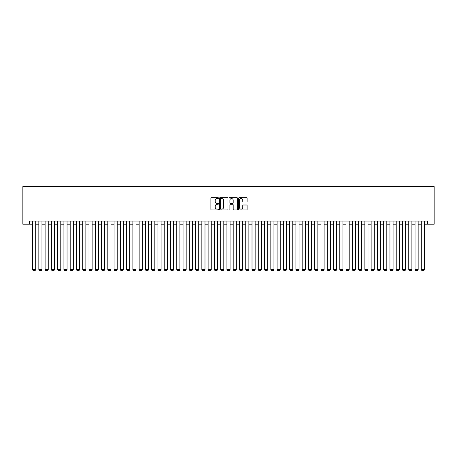 <?xml version="1.0" encoding="UTF-8"?>
<svg xmlns="http://www.w3.org/2000/svg" width="457" height="457" viewBox="0 0 457 457"><rect width="100%" height="100%" fill="white"/><g stroke="black" fill="none" stroke-linecap="round" stroke-linejoin="round"><path stroke-width="0.69" d="M218.469 198.104A0.428 0.428 0 0 0 218.04 197.675L211.5 197.675A0.617 0.617 0 0 0 210.883 198.292L210.883 209.369A0.617 0.617 0 0 0 211.5 209.98L218.04 209.98A0.428 0.428 0 0 0 218.469 209.552A0.428 0.428 0 0 0 218.04 209.123L217.189 209.123A1.971 1.971 0 0 1 215.224 207.152L215.224 206.227A1.971 1.971 0 0 1 217.189 204.262L218.04 204.262A0.428 0.428 0 0 0 218.469 203.828A0.428 0.428 0 0 0 218.04 203.399L217.189 203.399A1.971 1.971 0 0 1 215.224 201.428L215.224 200.503A1.971 1.971 0 0 1 217.189 198.538L218.04 198.538A0.428 0.428 0 0 0 218.469 198.104M246.483 202.011A0.617 0.617 0 0 0 247.1 201.4L247.1 198.292A0.617 0.617 0 0 0 246.483 197.675L239.222 197.675A0.617 0.617 0 0 0 238.611 198.292L238.611 209.369A0.617 0.617 0 0 0 239.222 209.98L246.483 209.98A0.617 0.617 0 0 0 247.1 209.369L247.1 205.616A0.617 0.617 0 0 0 246.483 204.999L243.375 204.999A0.617 0.617 0 0 0 242.764 205.616L242.764 207.472A1.645 1.645 0 0 1 241.119 209.123A1.645 1.645 0 0 1 239.468 207.472L239.468 200.183A1.645 1.645 0 0 1 241.119 198.538A1.645 1.645 0 0 1 242.764 200.183L242.764 201.4A0.617 0.617 0 0 0 243.375 202.011L246.483 202.011M29.431 224.204L29.431 221.068L427.569 221.068L427.569 224.204L434.15 224.204L434.15 186.587L22.85 186.587L22.85 224.204L32.567 224.204M227.963 198.292A0.617 0.617 0 0 0 227.346 197.675L220.085 197.675A0.617 0.617 0 0 0 219.469 198.292L219.469 209.369A0.617 0.617 0 0 0 220.085 209.98L227.346 209.98A0.617 0.617 0 0 0 227.963 209.369L227.963 198.292M229.654 197.675L236.915 197.675A0.617 0.617 0 0 1 237.531 198.292L237.531 209.369A0.617 0.617 0 0 1 236.915 209.98L233.807 209.98A0.617 0.617 0 0 1 233.19 209.369L233.19 204.873A0.617 0.617 0 0 0 232.579 204.262L230.517 204.262A0.617 0.617 0 0 0 229.9 204.873L229.9 209.552A0.428 0.428 0 0 1 229.471 209.98A0.428 0.428 0 0 1 229.037 209.552L229.037 198.292A0.617 0.617 0 0 1 229.654 197.675M35.703 224.204L38.839 224.204M41.975 224.204L45.106 224.204M48.242 224.204L51.378 224.204M54.514 224.204L57.645 224.204M60.781 224.204L63.917 224.204M67.053 224.204L70.189 224.204M73.32 224.204L76.456 224.204M79.592 224.204L82.728 224.204M85.859 224.204L88.995 224.204M92.131 224.204L95.267 224.204M98.404 224.204L101.534 224.204M104.67 224.204L107.806 224.204M110.942 224.204L114.079 224.204M117.209 224.204L120.345 224.204M123.481 224.204L126.618 224.204M129.748 224.204L132.884 224.204M136.02 224.204L139.156 224.204M142.293 224.204L145.423 224.204M148.559 224.204L151.695 224.204M154.832 224.204L157.962 224.204M161.098 224.204L164.234 224.204M167.371 224.204L170.507 224.204M173.637 224.204L176.773 224.204M179.909 224.204L183.046 224.204M186.176 224.204L189.312 224.204M192.448 224.204L195.585 224.204M198.721 224.204L201.851 224.204M204.987 224.204L208.124 224.204M211.26 224.204L214.39 224.204M217.526 224.204L220.662 224.204M223.799 224.204L226.935 224.204M230.065 224.204L233.201 224.204M236.338 224.204L239.474 224.204M242.61 224.204L245.74 224.204M248.876 224.204L252.013 224.204M255.149 224.204L258.279 224.204M261.415 224.204L264.552 224.204M267.688 224.204L270.824 224.204M273.954 224.204L277.091 224.204M280.227 224.204L283.363 224.204M286.493 224.204L289.629 224.204M292.766 224.204L295.902 224.204M299.038 224.204L302.168 224.204M305.305 224.204L308.441 224.204M311.577 224.204L314.707 224.204M317.844 224.204L320.98 224.204M324.116 224.204L327.252 224.204M330.382 224.204L333.519 224.204M336.655 224.204L339.791 224.204M342.921 224.204L346.058 224.204M349.194 224.204L352.33 224.204M355.466 224.204L358.596 224.204M361.733 224.204L364.869 224.204M368.005 224.204L371.141 224.204M374.272 224.204L377.408 224.204M380.544 224.204L383.68 224.204M386.811 224.204L389.947 224.204M393.083 224.204L396.219 224.204M399.355 224.204L402.486 224.204M405.622 224.204L408.758 224.204M411.894 224.204L415.025 224.204M418.161 224.204L421.297 224.204M424.433 224.204L427.569 224.204M220.76 198.538A0.428 0.428 0 0 0 220.331 198.966L220.331 208.689A0.428 0.428 0 0 0 220.76 209.123L221.651 209.123A1.971 1.971 0 0 0 223.622 207.152L223.622 200.503A1.971 1.971 0 0 0 221.651 198.538L220.76 198.538M233.19 200.212A1.645 1.645 0 0 0 231.545 198.567A1.645 1.645 0 0 0 229.9 200.212L229.9 202.782A0.617 0.617 0 0 0 230.517 203.399L232.579 203.399A0.617 0.617 0 0 0 233.19 202.782L233.19 200.212M35.703 221.068L35.703 269.601L32.567 269.601L32.567 221.068M35.703 269.601L35.235 270.413L33.041 270.413L32.567 269.601M41.975 221.068L41.975 269.601L38.839 269.601L38.839 221.068M41.975 269.601L41.501 270.413L39.308 270.413L38.839 269.601M48.242 221.068L48.242 269.601L45.106 269.601L45.106 221.068M48.242 269.601L47.774 270.413L45.58 270.413L45.106 269.601M54.514 221.068L54.514 269.601L51.378 269.601L51.378 221.068M54.514 269.601L54.04 270.413L51.847 270.413L51.378 269.601M60.781 221.068L60.781 269.601L57.645 269.601L57.645 221.068M60.781 269.601L60.313 270.413L58.119 270.413L57.645 269.601M67.053 221.068L67.053 269.601L63.917 269.601L63.917 221.068M67.053 269.601L66.579 270.413L64.386 270.413L63.917 269.601M73.32 221.068L73.32 269.601L70.189 269.601L70.189 221.068M73.32 269.601L72.852 270.413L70.658 270.413L70.189 269.601M79.592 221.068L79.592 269.601L76.456 269.601L76.456 221.068M79.592 269.601L79.124 270.413L76.925 270.413L76.456 269.601M85.859 221.068L85.859 269.601L82.728 269.601L82.728 221.068M85.859 269.601L85.39 270.413L83.197 270.413L82.728 269.601M92.131 221.068L92.131 269.601L88.995 269.601L88.995 221.068M92.131 269.601L91.663 270.413L89.469 270.413L88.995 269.601M98.404 221.068L98.404 269.601L95.267 269.601L95.267 221.068M98.404 269.601L97.929 270.413L95.736 270.413L95.267 269.601M104.67 221.068L104.67 269.601L101.534 269.601L101.534 221.068M104.67 269.601L104.202 270.413L102.008 270.413L101.534 269.601M110.942 221.068L110.942 269.601L107.806 269.601L107.806 221.068M110.942 269.601L110.468 270.413L108.275 270.413L107.806 269.601M117.209 221.068L117.209 269.601L114.079 269.601L114.079 221.068M117.209 269.601L116.741 270.413L114.547 270.413L114.079 269.601M123.481 221.068L123.481 269.601L120.345 269.601L120.345 221.068M123.481 269.601L123.013 270.413L120.814 270.413L120.345 269.601M129.748 221.068L129.748 269.601L126.618 269.601L126.618 221.068M129.748 269.601L129.28 270.413L127.086 270.413L126.618 269.601M136.02 221.068L136.02 269.601L132.884 269.601L132.884 221.068M136.02 269.601L135.552 270.413L133.358 270.413L132.884 269.601M142.293 221.068L142.293 269.601L139.156 269.601L139.156 221.068M142.293 269.601L141.819 270.413L139.625 270.413L139.156 269.601M148.559 221.068L148.559 269.601L145.423 269.601L145.423 221.068M148.559 269.601L148.091 270.413L145.897 270.413L145.423 269.601M154.832 221.068L154.832 269.601L151.695 269.601L151.695 221.068M154.832 269.601L154.357 270.413L152.164 270.413L151.695 269.601M161.098 221.068L161.098 269.601L157.962 269.601L157.962 221.068M161.098 269.601L160.63 270.413L158.436 270.413L157.962 269.601M167.371 221.068L167.371 269.601L164.234 269.601L164.234 221.068M167.371 269.601L166.896 270.413L164.703 270.413L164.234 269.601M173.637 221.068L173.637 269.601L170.507 269.601L170.507 221.068M173.637 269.601L173.169 270.413L170.975 270.413L170.507 269.601M179.909 221.068L179.909 269.601L176.773 269.601L176.773 221.068M179.909 269.601L179.441 270.413L177.242 270.413L176.773 269.601M186.176 221.068L186.176 269.601L183.046 269.601L183.046 221.068M186.176 269.601L185.708 270.413L183.514 270.413L183.046 269.601M192.448 221.068L192.448 269.601L189.312 269.601L189.312 221.068M192.448 269.601L191.98 270.413L189.786 270.413L189.312 269.601M198.721 221.068L198.721 269.601L195.585 269.601L195.585 221.068M198.721 269.601L198.247 270.413L196.053 270.413L195.585 269.601M204.987 221.068L204.987 269.601L201.851 269.601L201.851 221.068M204.987 269.601L204.519 270.413L202.325 270.413L201.851 269.601M211.26 221.068L211.26 269.601L208.124 269.601L208.124 221.068M211.26 269.601L210.786 270.413L208.592 270.413L208.124 269.601M217.526 221.068L217.526 269.601L214.39 269.601L214.39 221.068M217.526 269.601L217.058 270.413L214.864 270.413L214.39 269.601M223.799 221.068L223.799 269.601L220.662 269.601L220.662 221.068M223.799 269.601L223.33 270.413L221.131 270.413L220.662 269.601M230.065 221.068L230.065 269.601L226.935 269.601L226.935 221.068M230.065 269.601L229.597 270.413L227.403 270.413L226.935 269.601M236.338 221.068L236.338 269.601L233.201 269.601L233.201 221.068M236.338 269.601L235.869 270.413L233.67 270.413L233.201 269.601M242.61 221.068L242.61 269.601L239.474 269.601L239.474 221.068M242.61 269.601L242.136 270.413L239.942 270.413L239.474 269.601M248.876 221.068L248.876 269.601L245.74 269.601L245.74 221.068M248.876 269.601L248.408 270.413L246.214 270.413L245.74 269.601M255.149 221.068L255.149 269.601L252.013 269.601L252.013 221.068M255.149 269.601L254.675 270.413L252.481 270.413L252.013 269.601M261.415 221.068L261.415 269.601L258.279 269.601L258.279 221.068M261.415 269.601L260.947 270.413L258.753 270.413L258.279 269.601M267.688 221.068L267.688 269.601L264.552 269.601L264.552 221.068M267.688 269.601L267.214 270.413L265.02 270.413L264.552 269.601M273.954 221.068L273.954 269.601L270.824 269.601L270.824 221.068M273.954 269.601L273.486 270.413L271.292 270.413L270.824 269.601M280.227 221.068L280.227 269.601L277.091 269.601L277.091 221.068M280.227 269.601L279.758 270.413L277.559 270.413L277.091 269.601M286.493 221.068L286.493 269.601L283.363 269.601L283.363 221.068M286.493 269.601L286.025 270.413L283.831 270.413L283.363 269.601M292.766 221.068L292.766 269.601L289.629 269.601L289.629 221.068M292.766 269.601L292.297 270.413L290.104 270.413L289.629 269.601M299.038 221.068L299.038 269.601L295.902 269.601L295.902 221.068M299.038 269.601L298.564 270.413L296.37 270.413L295.902 269.601M305.305 221.068L305.305 269.601L302.168 269.601L302.168 221.068M305.305 269.601L304.836 270.413L302.643 270.413L302.168 269.601M311.577 221.068L311.577 269.601L308.441 269.601L308.441 221.068M311.577 269.601L311.103 270.413L308.909 270.413L308.441 269.601M317.844 221.068L317.844 269.601L314.707 269.601L314.707 221.068M317.844 269.601L317.375 270.413L315.181 270.413L314.707 269.601M324.116 221.068L324.116 269.601L320.98 269.601L320.98 221.068M324.116 269.601L323.642 270.413L321.448 270.413L320.98 269.601M330.382 221.068L330.382 269.601L327.252 269.601L327.252 221.068M330.382 269.601L329.914 270.413L327.72 270.413L327.252 269.601M336.655 221.068L336.655 269.601L333.519 269.601L333.519 221.068M336.655 269.601L336.186 270.413L333.987 270.413L333.519 269.601M342.921 221.068L342.921 269.601L339.791 269.601L339.791 221.068M342.921 269.601L342.453 270.413L340.259 270.413L339.791 269.601M349.194 221.068L349.194 269.601L346.058 269.601L346.058 221.068M349.194 269.601L348.725 270.413L346.532 270.413L346.058 269.601M355.466 221.068L355.466 269.601L352.33 269.601L352.33 221.068M355.466 269.601L354.992 270.413L352.798 270.413L352.33 269.601M361.733 221.068L361.733 269.601L358.596 269.601L358.596 221.068M361.733 269.601L361.264 270.413L359.071 270.413L358.596 269.601M368.005 221.068L368.005 269.601L364.869 269.601L364.869 221.068M368.005 269.601L367.531 270.413L365.337 270.413L364.869 269.601M374.272 221.068L374.272 269.601L371.141 269.601L371.141 221.068M374.272 269.601L373.803 270.413L371.61 270.413L371.141 269.601M380.544 221.068L380.544 269.601L377.408 269.601L377.408 221.068M380.544 269.601L380.075 270.413L377.876 270.413L377.408 269.601M386.811 221.068L386.811 269.601L383.68 269.601L383.68 221.068M386.811 269.601L386.342 270.413L384.148 270.413L383.68 269.601M393.083 221.068L393.083 269.601L389.947 269.601L389.947 221.068M393.083 269.601L392.614 270.413L390.421 270.413L389.947 269.601M399.355 221.068L399.355 269.601L396.219 269.601L396.219 221.068M399.355 269.601L398.881 270.413L396.687 270.413L396.219 269.601M405.622 221.068L405.622 269.601L402.486 269.601L402.486 221.068M405.622 269.601L405.153 270.413L402.96 270.413L402.486 269.601M411.894 221.068L411.894 269.601L408.758 269.601L408.758 221.068M411.894 269.601L411.42 270.413L409.226 270.413L408.758 269.601M418.161 221.068L418.161 269.601L415.025 269.601L415.025 221.068M418.161 269.601L417.692 270.413L415.499 270.413L415.025 269.601M424.433 221.068L424.433 269.601L421.297 269.601L421.297 221.068M424.433 269.601L423.959 270.413L421.765 270.413L421.297 269.601"/></g></svg>
